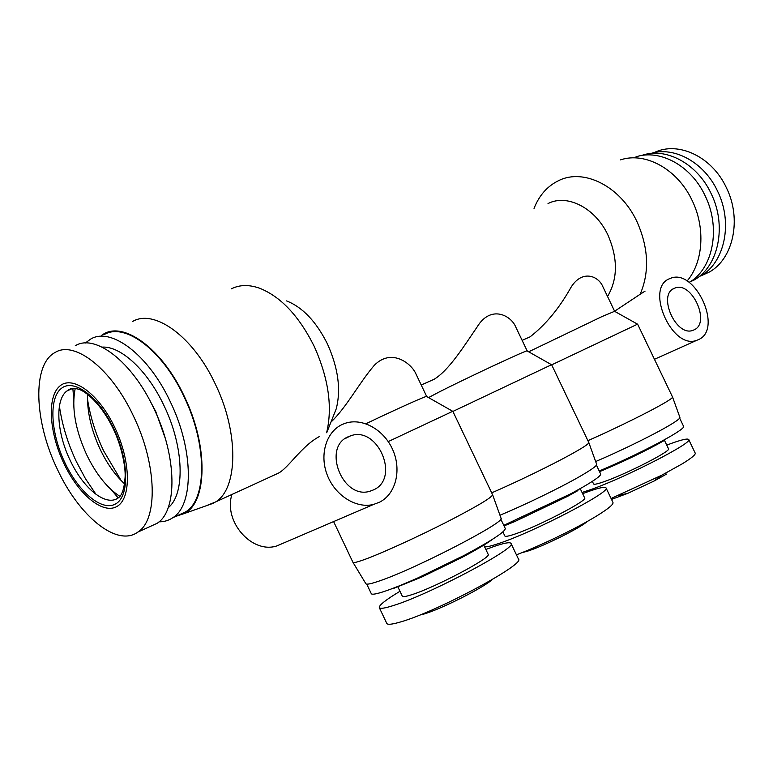 <?xml version="1.0" encoding="UTF-8"?>
<svg xmlns="http://www.w3.org/2000/svg" width="773" height="773" viewBox="0 0 773 773"><rect width="100%" height="100%" fill="white"/><g stroke="black" fill="none" stroke-linecap="round" stroke-linejoin="round"><path stroke-width="1.16" d="M587.915 440.668C611.646 430.213 641.716 415.584 658.084 406.559C667.843 401.187 672.665 398.027 672.558 397.071L637.609 324.148L551.68 364.856M521.543 552.821L527.766 551.081C543.912 546.076 581.064 527.515 587.229 521.485M516.432 554.801C540.25 545.883 576.784 528.201 596.485 516.084C608.158 508.895 613.656 504.354 612.979 502.46L606.022 487.898C604.911 486.497 598.524 487.898 586.862 492.111L582.639 493.676M484.594 546.801C486.739 547.1 491.734 545.902 499.58 543.216C535.09 531.447 612.11 491.184 606.022 487.898M502.904 531.901L504.837 535.96C505.358 536.839 508.953 536.124 515.601 533.834C538.897 526.017 588.359 500.17 584.649 497.889L580.359 488.913M503.764 525.35L571.363 493.503L583.422 486.797C595.403 479.782 601.152 475.521 600.65 473.994L596.427 465.162M499.957 515.214C524.133 505.262 559.468 488.14 579.132 476.854C591.036 470.013 596.891 465.858 596.679 464.37L596.659 464.312M491.696 492.845C516.403 482.168 550.782 465.491 570.377 454.688C582.784 447.838 588.929 443.808 588.823 442.591L551.603 364.692L452.901 411.429M611.076 498.488L661.688 475.24L682.279 463.81C691.458 458.167 695.768 454.601 695.217 453.123L688.685 439.499C687.516 438.204 680.54 439.943 667.756 444.736L666.751 445.113M582.059 492.478L591.683 489.28C626.323 477.067 693.816 442.262 688.685 439.499M592.331 481.366L593.567 483.946C594.118 484.777 598.128 483.84 605.597 481.135C628.285 473.057 671.66 450.698 668.519 448.794L664.48 440.368M599.22 471.008C621.25 461.655 642.025 451.761 661.553 441.315L670.123 436.523C679.564 431.015 684.066 427.672 683.651 426.474L679.67 418.174M595.664 461.539C619.057 451.596 649.803 436.629 666.152 427.256C675.515 421.884 680.105 418.618 679.921 417.459L679.902 417.41M701.024 275.835L709.247 272.096C733.268 258.955 742.099 219.049 726.311 187.559C711.914 156.465 678.027 140.86 654.219 152.561M114.974 427.894C130.995 461.539 131.342 498.74 116.878 506.499C102.635 514.76 78.218 494.121 63.744 463.133C49.076 432.281 46.873 396.481 59.994 385.92C72.884 374.876 99.147 394.114 114.974 427.894M133.7 416.56C157.228 465.182 158.03 519.804 137.816 532.104C116.849 547.526 78.72 515.813 57.231 468.998C34.263 421.575 31.867 364.537 55.125 352.459C74.585 340.149 111.65 368.837 133.7 416.56M709.247 272.096L700.57 276.038C724.62 262.878 733.374 222.721 717.47 190.97C704.077 162.233 674.066 146.029 650.76 153.498M75.271 345.734C95.05 333.395 132.183 361.571 153.972 408.733C177.239 456.756 177.548 510.953 157.035 523.36L149.875 526.616M96.045 494.401L85.513 478.796L76.256 461.404C67.638 442.968 62.024 424.541 59.415 406.105M119.844 496.334C107.08 487.966 95.968 474.004 86.518 454.447C75.223 429.44 71.454 407.458 75.213 388.51M149.344 399.544L155.779 411.594L165.335 438.523M124.579 483.888C115.119 475.105 106.954 463.491 100.065 449.065C91.156 429.73 86.991 411.487 87.562 394.327M689.555 282.106L694.038 280.068C718.426 266.685 727.248 225.755 711.015 193.347C696.995 163.2 665.244 146.715 641.368 155.566M102.123 347.116C120.83 345.831 147.701 370.615 164.156 405.97C184.148 447.277 185.211 494.411 168.195 507.687M85.31 343.019L90.596 339.125C110.906 326.593 148.609 354.768 170.504 402.163C193.907 450.417 193.83 505.04 172.804 517.717C168.717 520.5 164.127 521.862 159.025 521.823M118.201 497.967L111.37 489.84M104.171 334.612C124.685 322.061 162.417 349.898 184.129 396.897C207.357 444.755 206.951 499.078 185.742 511.823L178.341 515.195M121.197 480.603L103.514 450.659C95.504 433.566 90.161 416.347 87.475 399.003M689.091 282.396L692.714 280.155C713.991 264.492 720.223 226.083 705.044 195.588C691.091 165.615 659.871 148.831 635.957 156.851M687.062 281.053C703.159 262.405 705.701 228.016 692.077 200.352C677.525 169.094 645.184 151.556 620.564 159.866M674.269 288.329C657.243 294.658 675.998 337.115 692.879 330.351L694.193 329.82C710.889 322.641 691.7 280.918 674.993 288.029L674.269 288.329M101.35 335.55L102.113 335.028C122.376 319.954 161.895 347.802 184.457 396.684C208.613 446.398 207.203 502.518 184.283 513.543L175.693 516.403M132.579 321.491C154.252 308.514 193.356 336.545 215.454 384.355C239.118 433.025 237.958 488.575 215.638 501.928L205.628 505.986M348.517 436.639C321.723 446.939 342.69 500.237 370.093 491.174L373.765 489.782C400.337 477.975 377.678 425.536 350.536 435.856L348.517 436.639M614.603 311.219L640.15 294.271C649.658 272.086 648.595 247.872 636.962 221.629C620.593 186.283 583.818 168.002 558.792 180.553C547.468 186.013 539.216 195.298 534.037 208.391M640.15 294.271L645.078 291.112M607.549 296.484C617.878 278.869 618.014 258.424 607.974 235.127C595.374 207.879 567.121 193.637 548.018 203.56M528.664 351.802L602.109 316.515L614.641 311.297L602.979 286.938C598.524 275.497 580.852 268.704 569.769 289.498C558.367 309.345 545.129 325.133 530.065 336.854L523.804 339.627M669.64 278.676L670.5 278.328C694.937 267.796 723.19 328.67 698.821 339.473L696.705 340.342C671.901 350.121 644.595 287.662 669.64 278.676M428.551 397.593L438.31 392.433C465.52 378.48 529.563 348.594 527.176 350.923L515.707 326.911C511.175 315.577 490.797 304.388 477.134 326.96C464.418 345.483 449.19 370.151 434.078 379.311L427.962 382.017M330.96 422.087C346.159 407.873 359.435 382.5 374.316 365.3C391.457 347.889 410.956 363.368 415.545 373.088L426.677 396.472C427.353 395.283 397.583 408.598 365.929 423.739M286.59 300.91C302.658 307.277 316.283 321.626 327.443 343.956C338.207 367.938 341.144 389.553 336.245 408.801L332.844 417.372M231.388 288.822C239.533 284.725 248.848 284.503 259.351 288.126C280.696 296.523 298.958 315.906 314.157 346.246C328.564 378.384 332.719 407.216 326.612 432.745M270.492 476.796L278.29 473.211C288.542 468.032 301.354 446.137 319.404 436.542M388.23 441.586L452.823 411.265L492.623 494.797C491.657 497.706 476.139 506.895 446.089 522.384C417.691 536.829 383.939 552.251 366.499 558.792C358.112 561.923 353.599 563.102 352.952 562.338L333.723 521.823M231.929 494.459C223.223 521.495 251.872 554.048 276.724 545.97L284.57 542.607M342.652 424.29L345.048 423.353C362.344 417.381 384.036 429.711 392.771 449.828C401.718 469.858 395.989 493.899 379.64 502.15L373.697 504.392C356.498 508.972 335.096 495.696 327.23 474.98C319.162 454.331 326.486 431.276 342.652 424.29M423.102 614.313C440.987 609.221 483.299 587.866 492.778 579.228M399.97 591.287C385.795 599.819 378.896 605.269 379.292 607.626L386.78 623.396C387.563 624.922 392.172 624.429 400.588 621.936C436.88 611.752 526.142 563.701 518.441 559.034L511.001 543.409C509.977 541.931 504.315 542.946 494.024 546.472L485.859 549.458M379.292 607.626C379.997 608.969 384.529 608.332 392.887 605.694C428.851 594.862 518.345 547.313 511.001 543.409M397.902 586.92L402.289 596.157C402.781 597.056 405.854 596.592 411.526 594.775C435.17 587.519 492.604 557.024 488.159 554.299L483.579 544.685M393.003 588.659L421.739 577.054L461.491 557.7C476.274 549.854 486.729 543.641 492.855 539.061M366.75 584.127L371.272 593.645C371.91 594.852 376.441 594.05 384.857 591.248C393.428 588.35 404.521 583.866 418.116 577.808L464.322 555.323C491.725 540.617 505.368 531.669 505.262 528.481L500.769 519.06M365.851 583.692L365.9 583.77C366.673 584.746 371.166 583.808 379.388 580.967C415.42 568.947 507.001 521.369 501.02 518.171L500.991 518.094M484.855 543.941L483.83 545.197M504.035 525.901L514.47 521.698L567.498 496.401L577.924 490.604M611.52 499.416L627.753 493.348L654.064 481.038L666.674 474.033M599.539 471.665C619.453 463.414 638.662 454.34 657.166 444.456L664.587 440.31M73.754 398.984L72.884 388.877M72.44 388.481L66.836 391.041C54.835 399.96 56.719 432.455 69.976 459.916C82.759 487.695 104.983 506.315 117.496 498.421M113.786 428.715C129.091 460.843 129.468 496.411 115.65 503.899C102.046 511.861 78.643 492.13 64.768 462.428C50.709 432.851 48.631 398.559 61.222 388.51C73.58 377.997 98.683 396.443 113.786 428.715M596.679 464.37L588.823 442.591M679.921 417.459L672.558 397.071M72.662 388.452L68.391 389.979C70.44 388.375 73.474 388.036 77.503 388.964C85.658 390.481 102.036 404.946 113.399 429.102C121.69 446.195 125.67 466.96 125.12 477.057C124.318 488.623 121.989 495.609 118.124 498.025M137.816 532.104L157.035 523.36M172.804 517.717L185.742 511.823M184.283 513.543L213.648 503.146M614.641 311.335L637.541 324.158M527.176 350.961L551.516 364.711M421.217 385.002L434.078 379.311M522.133 340.362L530.065 336.854M336.245 408.801L326.747 432.667M215.638 501.928L278.29 473.211M426.667 396.52L452.727 411.294M461.491 557.7L464.322 555.323M421.739 577.054L418.116 577.808M501.02 518.171L492.623 494.797M567.498 496.401L571.363 493.503M514.47 521.698L509.784 522.877M654.064 481.038L661.688 475.24M627.753 493.348L618.419 495.474M657.166 444.456L661.553 441.315M673.032 289.005L674.993 288.029M345.135 438.61L350.536 435.856M654.451 359.29L696.705 340.342M276.724 545.97L373.697 504.392M365.9 583.77L352.952 562.338"/></g></svg>
